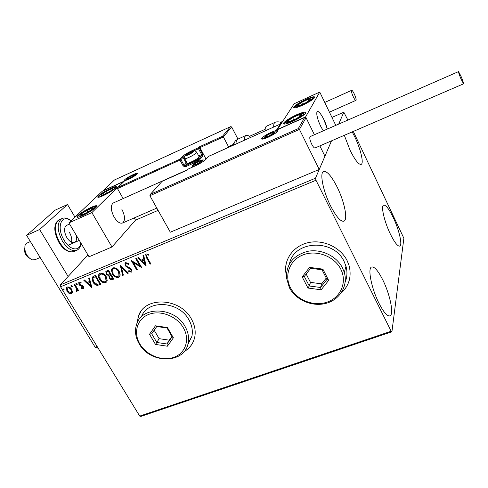 <?xml version="1.0" encoding="UTF-8"?>
<svg xmlns="http://www.w3.org/2000/svg" width="488" height="488" viewBox="0 0 488 488"><rect width="100%" height="100%" fill="white"/><g stroke="black" fill="none" stroke-linecap="round" stroke-linejoin="round"><path stroke-width="0.73" d="M340.795 293.465C349.134 285.864 351.872 276.501 349.005 265.356L347.12 260.635C340.728 247.715 324.209 239.687 309.575 242.371C294.904 244.958 284.638 257.579 285.639 271.084L286.316 275.513M341.002 293.172C345.26 289.445 348.084 284.894 349.463 279.514M183.988 351.708C189.716 348.401 193.297 343.558 194.73 337.196C195.901 331.169 194.816 325.136 191.461 319.097C180.469 297.802 144.966 295.99 138.482 315.937L136.969 323.361M184.153 351.506C187.849 349.396 190.686 346.535 192.669 342.93M352.214 131.912L354.8 136.933C360.601 148.901 364.017 163.206 361.218 164.364C358.784 164.895 355.081 160.204 350.103 150.298L344.321 135.316M382.805 279.959C389.997 294.227 394.188 314.467 389.985 315.858C387.338 316.541 383.66 312.338 378.962 303.237C371.484 288.56 367.464 268.162 371.575 267.009C374.357 266.375 378.102 270.694 382.805 279.959M337.171 187.118C344.327 201.379 348.096 219.478 344.022 221.155C340.807 222.016 336.324 216.94 330.571 205.918C323.141 191.29 319.506 173.008 323.489 171.52C326.899 170.745 331.456 175.942 337.171 187.118M393.151 217.38C398.983 229.378 402.704 245.092 399.806 246.092C397.738 246.55 394.597 242.554 390.382 234.106C384.367 221.826 380.725 206.003 383.58 205.149C385.758 204.759 388.948 208.834 393.151 217.38M87.956 254.943L60.414 284.858L315.492 178.199L315.986 180.243L60.573 286.785L139.721 416.093L391.156 331.23L391.919 331.761L403.875 238.266L353.3 131.443M391.919 331.761L140.879 416.404L139.721 416.093M347.883 120.066L343.814 112.191L338.709 124.08M150.304 194.389L162.095 181.316L150.505 194.242L298.266 128.637L299.437 129.411L319.25 169.452L324.929 156.209L319.866 145.881L324.929 156.209L331.517 140.849L315.492 178.199M343.814 112.191L331.968 117.431M72.431 291.879L72.12 293.026L71.34 293.66L68.967 293.312L66.948 291.293L66.514 287.609L67.283 287.005C69.107 286.731 70.571 287.511 71.669 289.341L72.431 291.879M74.676 284.077L78.592 290.531L77.946 290.799L77.366 289.854L76.884 291.379L76.262 291.36L76.152 290.549L76.72 290.372L76.592 288.774L74.03 284.345L74.676 284.077M83.161 288.792L81.35 288.39L81.398 287.682L82.844 287.847L82.746 286.889L79.806 285.401L78.989 284.486L78.763 282.418L79.227 282.04L81.099 282.363L81.093 283.119L79.513 283.028L79.617 284.181L82.57 285.675L83.381 286.584L83.607 288.432L83.161 288.792L83.393 288.524L81.35 288.39M93.537 276.238L95.538 275.409L100.882 284.358L97.344 285.407C95.355 284.974 93.861 283.821 92.866 281.954L92.098 277.318L93.537 276.238M108.427 270.053L113.759 279.081L112.527 279.581C111.166 280.051 110.056 279.587 109.202 278.178L108.885 275.927L106.152 274.189L105.841 271.481L108.427 270.053M120.237 265.143L128.393 273.079L127.649 273.384L121.469 267.369L123.36 275.14L122.622 275.445L120.237 265.143M135.737 258.701L136.433 258.414L141.74 267.607L133.309 262.611L137.274 269.443L136.585 269.724L131.272 260.561L139.696 265.545L135.737 258.701M147.333 257.725L150.859 263.874L150.164 264.154L146.583 257.92L145.662 254.644L146.376 253.986L148.7 254.346L148.755 255.212L147.461 254.882L146.571 255.285L147.333 257.725M315.986 180.243L391.156 331.23M146.119 265.814L137.811 257.841L138.561 257.53L141.191 260.104L143.722 259.061L142.941 255.712L143.698 255.395L146.119 265.814M125.709 262.575L128.875 263.752L128.588 264.447L126.307 263.496L125.794 263.971L125.971 265.557L126.721 266.363L130.448 268.174L131.607 269.419L131.9 271.584L131.26 272.194L128.649 271.358L128.856 270.578L130.723 271.255L131.101 270.913L130.943 269.736L125.282 265.832L125.001 263.221L125.709 262.575M119.151 271.2L120.194 274.872L119.847 276.251L118.639 277.367C116.004 277.751 113.936 276.635 112.441 274.024L111.423 270.303L111.795 268.912L112.984 267.869C115.607 267.497 117.663 268.607 119.151 271.2M106.164 276.556L107.22 280.258L106.854 281.631L105.701 282.668C103.09 283.046 101.04 281.942 99.54 279.343C98.436 277.574 98.222 275.86 98.905 274.219L100.04 273.25C102.632 272.884 104.676 273.988 106.164 276.556M91.982 288.005L83.796 280.283L84.509 279.99L87.102 282.479L89.499 281.491L88.657 278.264L89.377 277.965L91.982 288.005M77.11 283.845L77.019 284.809L76.03 284.297L75.945 283.473L77.11 283.845M72.139 285.907L72.047 286.871L71.065 286.358L70.98 285.535L72.139 285.907M64.093 289.25L64.007 290.201L63.025 289.695L62.94 288.872L64.093 289.25M60.573 286.785L60.414 284.858M140.794 311.618L138.58 315.797L137.073 323.117M287.566 259.213L286.279 263.282L285.681 267.509L286.316 275.153M150.774 263.721L150.164 264.154M150.359 263.892L146.784 257.664L145.912 254.285M148.736 254.882L147.461 254.882M147.663 254.626L146.925 254.937M147.126 254.681L146.772 255.029M146.028 265.429L138.141 257.707M143.179 255.608L143.722 259.061M144.784 263.618L144.167 259.866L142.032 260.928L144.784 263.618L143.966 260.128L142.032 260.928M141.532 267.241L133.517 262.349L133.309 262.611M137.189 269.297L136.585 269.724M136.786 269.455L131.681 260.653M136.024 258.585L139.696 265.545M128.722 264.124L126.52 263.233L126.307 263.496M126.52 263.233L126.032 263.666M131.845 271.688L131.26 272.194M131.467 271.932L128.649 271.358M128.856 271.09L128.972 270.663M131.107 270.895L130.943 269.736M131.15 269.474L130.052 268.467L129.845 268.729M130.052 268.467L128.472 268.168M128.686 267.906L125.495 265.57L125.282 265.832M125.495 265.57L125.263 262.861M128.259 272.957L127.649 273.384M127.856 273.121L121.683 267.107L121.469 267.369M123.324 274.982L122.622 275.445M122.836 275.177L120.438 265.338M119.676 276.537L118.639 277.367M118.852 277.099C116.217 277.483 114.149 276.373 112.661 273.756L112.441 274.024M112.661 273.756L111.636 270.791L112.161 268.418M118.895 275.769L119.231 275.293L118.694 271.218C117.51 269.144 115.869 268.248 113.771 268.528L112.905 269.23M113.112 273.75C114.302 275.818 115.955 276.72 118.066 276.452L119.017 275.561L118.48 271.481C117.297 269.406 115.656 268.51 113.558 268.79L112.594 269.638L113.112 273.75M113.673 278.935L112.74 279.319C111.38 279.789 110.276 279.319 109.422 277.91L109.202 278.178M109.422 277.91L108.885 275.927M109.105 275.665L106.372 273.927L106.152 274.189M106.372 273.927L106.109 271.139M107.757 271.316L106.628 272.219L106.817 273.914L108.824 275.092L110.288 274.616L110.508 274.354L108.525 270.993L106.848 271.956M110.715 275.421L109.647 276.293L109.861 277.885L111.85 278.715L112.545 278.428L112.758 278.166L111.057 275.281L109.843 276.062M111.057 275.281L110.495 275.683M112.545 278.428L110.837 275.543M108.525 270.993L107.537 271.578M110.288 274.616L108.306 271.261M106.701 281.875L105.701 282.668M105.92 282.399C103.316 282.778 101.26 281.674 99.766 279.081L99.54 279.343M99.766 279.081L98.728 276.092L99.253 273.768M105.927 281.112L106.25 280.679L105.725 276.574C104.536 274.518 102.907 273.628 100.833 273.902L99.991 274.567M100.205 279.075C101.394 281.131 103.035 282.027 105.127 281.759L106.03 280.948L105.499 276.836C104.316 274.781 102.687 273.89 100.607 274.164L99.698 274.945L100.205 279.075M100.796 284.217L97.344 285.407M97.569 285.138C95.581 284.705 94.086 283.558 93.092 281.692L92.866 281.954M93.092 281.692L92.391 276.952M99.674 283.717L99.894 283.449L95.654 276.336L92.933 278.069L93.525 281.686L97.185 284.425L99.674 283.717L95.428 276.604L93.086 277.855M91.866 287.554L84.149 280.136M88.932 278.154L89.499 281.491M90.646 285.883L89.993 282.253L87.931 283.278L90.646 285.883L89.768 282.522L87.931 283.278M81.581 288.121L81.606 287.798M82.991 287.682L82.746 286.889M82.978 286.621L82.466 286.096L82.234 286.364M82.466 286.096L80.044 285.132L79.806 285.401M80.044 285.132L79.221 284.217L78.989 284.486M79.221 284.217L78.977 282.186M81.093 282.723L79.782 282.808M80.02 282.54L79.623 282.9M76.03 284.297L76.262 284.028L77.25 284.541L77.019 284.809M76.262 284.028L76.128 283.333M78.507 290.397L77.946 290.799M78.178 290.531L77.604 289.579L77.366 289.854M77.257 291.031L76.884 291.379M77.122 291.104L76.262 291.36M76.494 291.086L76.427 290.561M76.866 290.201L76.592 288.774M76.823 288.506L74.347 284.211M71.065 286.358L71.303 286.09L72.285 286.602L72.047 286.871M71.303 286.09L71.163 285.395M72.09 293.068L71.34 293.66M71.577 293.386L68.967 293.312M69.204 293.044L67.185 291.025L66.948 291.293M67.185 291.025L66.777 287.316M68.009 287.53L67.228 288.231L67.588 291.019L70.864 292.867L71.626 292.166L71.102 289.091L69.064 287.493L67.46 287.975M71.26 289.335L71.016 289.604L69.101 287.853L67.765 287.798M71.626 292.166L71.016 289.604M64.233 289.939L63.269 289.427L63.025 289.695M63.269 289.427L63.123 288.731M113.442 202.916L113.192 203.026C110.41 205.533 110.715 210.218 114.113 217.069C117.138 221.881 119.969 223.852 122.598 222.992C125.398 220.472 125.111 215.806 121.738 208.998M110.922 188.276C114.784 186.562 116.662 186.141 116.559 187.02C114.826 189.295 110.392 192.174 103.267 195.657C99.436 197.341 97.582 197.75 97.704 196.884C99.454 194.596 103.859 191.729 110.922 188.276M82.527 215.647C90.158 211.926 94.934 208.785 96.856 206.223C96.984 205.253 95.069 205.637 91.11 207.369C83.552 211.054 78.8 214.183 76.866 216.764C76.72 217.721 78.605 217.349 82.527 215.647M91.878 212.597L68.887 222.894L102.181 191.32L123.507 181.591L91.878 212.597L111.972 246.983L135.487 220.192L158.094 210.371M68.887 222.894L89.036 256.761L111.972 246.983M323.843 119.468L327.289 129.088C325.862 121.677 319.256 110.02 317.328 111.606C318.859 111.301 321.031 113.918 323.843 119.468M323.288 130.839L320.573 126.087C317.127 118.401 316.047 113.57 317.328 111.606L316.785 112.673C316.852 117.754 319.024 123.812 323.288 130.839M292.526 121.481C286.255 124.159 283.235 124.757 283.461 123.269C285.102 120.975 289.488 118.139 296.619 114.765C302.914 112.045 305.97 111.435 305.787 112.935C304.146 115.229 299.724 118.078 292.526 121.481M305.988 99.387C299.29 102.578 295.203 105.194 293.709 107.238C293.544 108.531 296.436 107.891 302.377 105.31C309.136 102.09 313.259 99.461 314.748 97.423C314.87 96.124 311.948 96.776 305.988 99.387M319.756 92.067L305.634 116.87L277.477 129.479L294.118 103.761L319.756 92.067L335.787 125.367M305.634 116.87L314.394 134.731L306.055 117.724L299.437 129.411L149.889 195.725L170.324 232.203L319.25 169.452M29.353 258.219C25.663 255.804 24.089 252.442 24.638 248.142M27.09 243.036L25.022 245.385C24.199 251.796 26.541 256.621 32.062 259.86L34.916 259.775L40.15 257.487M150.505 194.242L149.889 195.725M187.27 170.062L162.162 181.298M298.266 128.637L304.634 117.51L306.055 117.724M304.634 117.51L276.861 129.948M276.47 130.119L280.429 124.025L281.143 123.818M206.046 159.1L199.928 147.626L223.388 136.933L222.491 136.286L230.397 126.752L231.641 126.923L223.388 136.933L228.439 146.601M231.641 126.923L237.949 139.098M230.397 126.752L114.46 179.974L103.096 190.759L124.422 181.03L117.675 187.606L117.468 188.6L123.153 198.567M134.2 217.935L135.487 220.192M118.011 187.325L179.865 159.204L181.969 156.892C183.964 154.989 187.337 152.909 192.089 150.652L198.341 147.797L199.061 146.98L199.928 147.626L199.421 148.206L202.508 153.982L202.849 155.928L198.732 160.826L198.939 161.217M114.46 179.974L102.913 190.893M103.096 190.759L102.748 191.058M124.422 181.03L117.822 187.459M117.468 188.6L180.956 159.619L184.11 165.432L186.178 163.077L183.055 157.301L180.956 159.619L179.865 159.204L180.023 160.192L183.183 166.011L185.367 166.835L198.732 160.826L197.853 160.149L201.764 155.526L199.189 156.685M193.12 151.817L193.211 151.402L190.747 152.146L187.172 154.147L186.032 155.416L188.49 154.678L193.12 151.817M192.791 152.128L193.211 151.402L190.747 152.146L187.172 154.147L186.032 155.416L186.727 155.349M198.781 157.856L198.561 158.386C197.146 160.247 188.301 164.59 188.258 163.45L187.551 163.236M186.989 163.071C187.026 164.389 197.28 159.356 198.915 157.209L198.982 156.477M191.302 153.177L190.747 152.146M187.648 155.038L187.172 154.147M201.636 161.04L201.709 160.564L199 161.345L195.115 163.529L193.913 164.956L196.615 164.188L201.636 161.04M201.215 161.449L201.709 160.564L199 161.345L195.115 163.529L193.913 164.956L194.804 164.871M199.653 162.565L199 161.345M195.682 164.578L195.115 163.529M273.896 132.864L273.774 132.437L270.608 133.376L266.552 135.67L265.631 137.043L268.796 136.109L273.896 132.864M273.298 133.48L273.774 132.437L270.608 133.376L266.552 135.67L265.631 137.043L266.546 136.939M271.328 134.81L270.608 133.376M267.113 136.774L266.552 135.67M133.968 175.497L134.182 175.052L132.047 175.68L128.606 177.601L127.276 178.907L129.411 178.279L133.968 175.497M133.785 175.668L134.182 175.052L132.047 175.68L128.606 177.601L127.429 178.944M132.541 176.571L132.047 175.68M129.076 178.431L128.606 177.601M83.613 212.17L81.38 213.854C80.306 214.854 80.349 215.245 81.502 215.031L87.035 212.628L92.397 209.053C93.434 208.059 93.367 207.687 92.189 207.919L83.613 212.17M90.975 210.175L92.397 209.053L92.189 207.919L86.705 210.31L81.38 213.854L81.502 215.031L83.686 214.275M87.809 212.189L86.705 210.31M81.984 214.879L81.38 213.854M289.543 119.523L287.792 121.054C287.255 121.835 287.804 122.024 289.451 121.628L296.594 118.553L301.45 115.083C301.962 114.277 301.285 114.125 299.425 114.637L292.635 117.614L289.543 119.523M298.302 117.553L301.45 115.083L299.425 114.637L292.635 117.614L287.792 121.054L289.719 121.555M300.181 116.187L299.425 114.637M293.8 119.969L292.635 117.614M310.27 98.826L308.129 99.338L301.602 102.382C299.364 103.688 298.046 104.682 297.649 105.365L299.046 105.67L300.23 105.317L306.848 102.242L310.789 99.241L310.27 98.826M308.209 101.412L310.789 99.241L308.129 99.338L301.602 102.382L297.649 105.365L300.23 105.317M302.584 104.389L301.602 102.382M308.904 100.918L308.129 99.338M112.96 188.612L111.691 188.771L106.189 191.345L101.62 194.499C100.906 195.273 101.181 195.481 102.449 195.133L108.098 192.516L111.185 190.564L112.96 188.612M111.227 190.534L112.679 189.338L111.691 188.771L106.189 191.345L101.62 194.499L102.541 195.109M107.165 193.034L106.189 191.345M112.234 189.722L111.691 188.771M281.021 122.939L279.978 124.214M266.784 126.075L266.515 126.197C265.509 126.795 265.039 128.362 265.1 130.9M233.545 145.095L233.557 145.058C235.405 139.226 235.863 140.879 237.686 139.214C236.57 139.861 235.997 141.459 235.972 144.003M244.342 140.239C244.342 137.695 244.884 136.109 245.964 135.475L247.806 135.365L250.838 137.317M460.995 76.232L458.525 71.608C458.47 72.419 459.33 74.957 461.111 79.215L463.57 83.82C463.624 82.997 462.764 80.465 460.995 76.232M310.179 136.579L310.1 136.616C309.374 137.671 309.898 140.172 311.673 144.119C313.107 146.882 314.223 148.163 315.028 147.968L463.539 83.826M351.488 90.481C350.689 91.774 354.977 101.291 355.941 100.363L356.057 100.205C356.813 98.844 352.568 89.438 351.598 90.341L351.488 90.481M233.545 143.521L233.002 144.552M98.222 348.292L95.142 347.194L26.608 235.387L55.187 210.133L67.496 204.502L74.969 217.129M68.125 276.483L39.62 229.519L67.496 204.502M95.142 347.194L97.1 346.456M26.608 235.387L39.62 229.519M69.448 232.447C71.474 236.064 72.151 239.327 71.474 242.243M76.323 235.387C77 238.986 76.433 241.334 74.627 242.432C72.126 243.28 69.534 241.67 66.856 237.601C63.904 231.769 63.775 227.713 66.478 225.425L66.716 225.322M183.403 327.845C176.79 316.139 160.363 309.788 148.755 314.4C137.043 318.835 133.072 332.792 139.91 344.064C146.577 355.398 162.333 361.571 173.893 357.332C185.544 353.263 190.186 339.489 183.403 327.845M139.153 343.765C135.274 337.001 134.487 330.352 136.786 323.825C142.533 305.555 175.027 307.172 185.141 326.606C188.246 332.175 189.246 337.726 188.13 343.259C184.678 364.036 150.06 364.054 139.153 343.765M187.734 344.803L191.882 336.391C192.992 330.913 192.022 325.423 188.96 319.921C179.126 300.919 147.474 299.12 141.41 316.852M155.495 344.43L149.511 334.28L155.428 325.795L167.427 327.546L173.392 337.812L167.378 346.205L155.495 344.43L156.807 342.466L166.981 343.985L172.13 336.793L167.024 328.015L156.758 326.515L151.689 333.774L156.807 342.466L159.131 338.666L169.232 340.166L166.981 343.985L167.378 346.205M169.232 340.166L171.91 336.421M154.171 330.217L159.131 338.666M172.13 336.793L173.392 337.812M167.024 328.015L167.427 327.546M156.758 326.515L155.428 325.795M149.511 334.28L151.689 333.774M340.783 269.175C334.426 256.304 316.547 249.539 303.109 254.87C289.567 260.006 283.894 275.549 290.549 287.902C297.009 300.334 314.101 306.897 327.442 302.011C340.874 297.314 347.34 281.972 340.783 269.175M289.384 287.713L286.395 277.623C286.364 263.856 293.587 255.065 308.056 251.259C321.44 248.764 336.604 256.09 342.485 267.9L344.308 272.511C348.261 285.907 339.77 299.791 325.966 303.365C312.216 307.08 295.826 300.053 289.384 287.713M345.187 282.046C347.236 276.958 347.499 271.67 345.968 266.173L344.174 261.617C333.847 238.382 293.697 240.37 289.494 263.758M307.983 288.042L302.182 276.903L309.575 267.394L322.879 269.12L328.65 280.399L321.141 289.805L307.983 288.042L309.276 285.98L320.549 287.487L326.966 279.423L322.031 269.779L310.649 268.302L304.317 276.434L309.276 285.98L310.484 282.375L321.665 283.857L320.549 287.487L321.141 289.805M321.665 283.857L326.271 278.062M306.171 274.055L310.484 282.375M326.966 279.423L328.65 280.399M322.031 269.779L322.879 269.12M310.649 268.302L309.575 267.394M302.182 276.903L304.317 276.434M277.538 131.235C275.805 134.346 259.219 141.74 261.928 138.214C263.788 135.109 279.929 127.868 277.538 131.235M263.837 137.97L263.044 138.952M277.056 131.791L275.586 131.882M280.429 124.025L208.309 156.459L206.241 158.978C204.173 161.095 200.483 163.413 195.163 165.92L188.258 169.013L187.422 169.989M187.337 170.013L188.045 169.153M188.374 168.964L195.163 165.92M195.279 165.865L195.206 165.883C200.3 163.437 203.844 161.272 205.844 159.375L206.241 158.978M206.119 159.045L208.413 156.41M124.727 179.718C127.618 176.741 140.117 171.02 136.774 174.216C133.938 177.205 121.177 183.024 124.727 179.718M125.221 180.566L124.714 180.475C123.067 182.073 135.499 176.107 136.542 174.399L135.792 174.539M125.928 179.944L125.434 180.481M199.061 146.98L222.491 136.286M185.062 155.654L183.055 157.301L181.969 156.892M187.49 163.242L186.178 163.077L186.788 162.48M198.659 155.873L201.593 154.55L198.506 148.767L193.791 150.92M187.258 163.486L185.202 165.847L197.853 160.149M199.421 148.206L198.341 147.797L198.506 148.767L199.421 148.206M202.508 153.982L201.593 154.55L201.764 155.526L202.849 155.928M192.156 151.414L192.089 150.652M185.367 166.835L185.202 165.847L184.11 165.432L183.183 166.011M193.59 151.603C195.383 149.694 187.142 153.452 185.672 155.208C183.793 157.154 192.15 153.36 193.59 151.603M196.572 151.982L196.499 152.695C194.694 154.989 183.586 160.29 184.58 158.393L184.854 155.934M202.148 160.814C204.039 158.673 195.041 162.724 193.498 164.694C191.503 166.884 200.635 162.791 202.148 160.814M274.457 132.614C275.946 130.552 266.088 134.963 264.978 136.853C263.374 138.97 273.39 134.505 274.457 132.614M134.395 175.302C136.451 173.35 128.832 176.833 127.081 178.645C124.952 180.639 132.669 177.114 134.395 175.302M82.71 212.371C73.694 218.246 82.381 216.428 91.097 210.535C100.052 204.624 91.164 206.656 82.71 212.371M288.146 119.92C279.77 125.697 293.373 121.89 301.169 116.199C309.374 110.434 295.673 114.424 288.146 119.92M311.96 97.85C307.965 97.813 291.903 107.043 296.411 106.793C300.279 106.957 316.822 97.429 311.96 97.85M114.588 187.685C113.301 186.581 97.868 195.352 99.656 196.182C100.778 197.42 116.656 188.374 114.588 187.685M273.701 127.032C273.609 124.495 274.049 122.939 275.025 122.354L275.342 122.22M237.979 139.086L245.964 135.475M228.555 146.553L227.249 147.925M59.457 219.71L59.011 219.905C53.967 224.163 54.192 231.702 59.695 242.524C64.678 250.039 69.491 253.01 74.133 251.424L76.47 250.417M70.961 220.93C61.439 213.213 56.016 227.457 64.129 240.279C70.113 250.667 79.971 251.863 80.733 242.798M81.014 243.274C80.581 246.769 79.215 249.094 76.903 250.228C72.285 251.802 67.484 248.825 62.501 241.292C56.998 230.452 56.754 222.906 61.775 218.661L62.464 218.368M343.686 221.284L344.022 221.155M156.813 208.077L122.598 222.992M77.165 217.27L76.866 216.764M97.954 197.317L97.704 196.884M283.851 124.05L283.461 123.269M294.032 107.878L293.709 107.238M68.033 245.311L79.3 240.395M187.599 169.708L113.192 203.026M26.84 243.152L30.39 241.56M66.478 225.425L69.577 224.041M276.928 131.937L276.867 131.961C276.684 132.504 273.835 134.237 268.321 137.152C263.441 138.964 261.458 139.495 262.367 138.738L263.062 138.903M162.095 181.316L187.349 170.007M276.635 130.028L304.793 117.425M208.089 156.605L280.582 123.94M114.418 179.981L230.519 126.691M198.653 158.277L199.019 157.075M199.165 156.819L196.756 152.317C195.267 150.701 194.041 150.298 193.083 151.091L185.214 155.501M187.002 162.876L184.757 158.722M204.588 160.442C203.801 159.796 202.581 159.777 200.934 160.393C197.646 161.668 194.993 163.212 192.98 165.036M192.516 165.645L192.113 167.268M194.383 164.926L194.078 164.987M276.58 132.199C276.135 131.614 274.72 131.711 272.334 132.492C268.211 134.273 265.539 135.871 264.319 137.299M136.256 174.655C136.603 173.46 130.51 175.796 126.703 178.882M126.496 179.096L125.794 180.377M96.514 206.778C96.545 205.558 89.566 207.754 82.551 212.439C78.916 214.988 77.342 216.599 77.818 217.27M82.563 214.689L82.136 214.86M287.792 120.097C285.242 122.073 284.126 123.403 284.437 124.092M287.841 120.06C295.356 114.717 305.982 111.593 305.445 113.46M314.382 97.96L312.515 97.63C305.531 98.887 293.874 105.89 294.636 107.909M299.632 105.463L299.046 105.67M116.211 187.563L115.583 187.404C113.491 186.361 97.606 195.237 98.6 197.311M266.515 126.197L275.025 122.354C275.525 121.573 280.325 121.89 279.837 122.122L281.35 122.793M281.991 122.5L280.807 123.037M233.752 144.216L228.299 146.668L226.914 148.077M458.525 71.608L310.1 136.616M355.892 100.382L329.43 112.161M351.598 90.341L324.746 102.437M282.729 121.359L280.496 122.372M265.136 129.29L249.594 136.292M234.045 143.295L233.465 143.551M71.181 220.716C67.533 217.996 64.398 217.306 61.775 218.661L59.011 219.905C56.809 221.155 55.48 223.303 55.028 226.353C54.65 227.829 54.235 233.764 59.042 242.64M73.456 251.698C68.094 252.558 63.3 249.557 59.078 242.701M188.13 343.259L191.882 336.391M344.308 272.511L345.968 266.173"/></g></svg>

